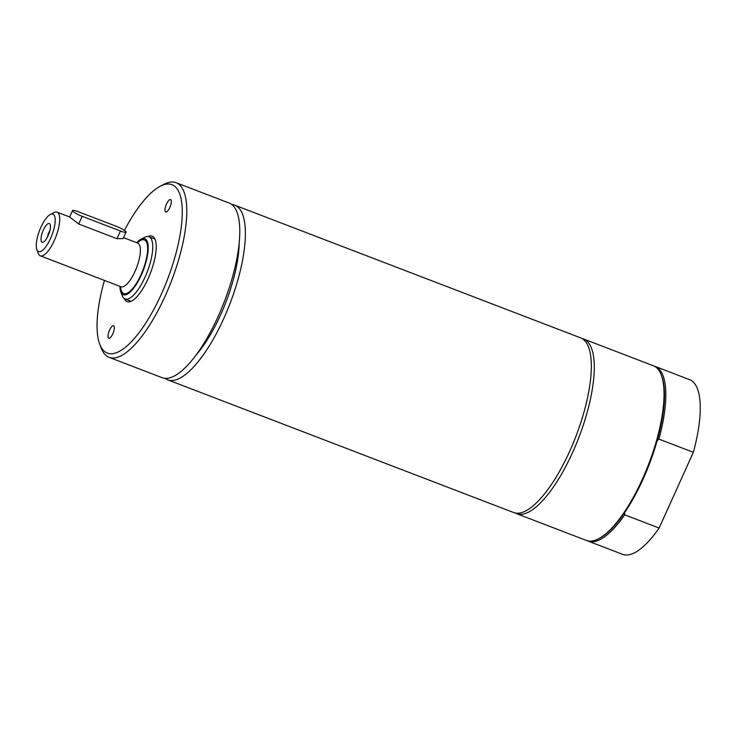 <?xml version="1.0" encoding="UTF-8"?>
<svg xmlns="http://www.w3.org/2000/svg" width="737" height="737" viewBox="0 0 737 737"><rect width="100%" height="100%" fill="white"/><g stroke="black" fill="none" stroke-linecap="round" stroke-linejoin="round"><path stroke-width="1.11" d="M49.876 230.672A6.909 2.275 -69 0 0 48.78 232.745A6.909 2.275 -69 0 0 47.352 237.25M41.677 241.847A9.986 3.298 111 0 1 43.382 229.953A9.986 3.298 111 0 1 49.858 223.965A9.986 3.298 111 0 1 48.817 234.044A9.986 3.298 111 0 1 42.847 242.233A9.986 3.298 111 0 1 41.677 241.847M50.3 214.495L54.004 212.569A23.381 7.72 111 0 1 57.053 212.155A23.381 7.72 111 0 1 54.326 240.483A23.381 7.72 111 0 1 40.305 255.822A23.381 7.72 111 0 1 38.315 253.482L36.85 249.567A20.046 6.615 111 0 1 40.894 227.291A20.046 6.615 111 0 1 50.3 214.495A20.046 6.615 111 0 1 55.201 219.985A20.046 6.615 111 0 1 50.577 238.429A20.046 6.615 111 0 1 36.85 249.567M57.053 212.155L69.646 216.982L78.702 224.011L116.98 238.696L123.125 238.576L126.045 232.118A8.356 1.363 24.3 0 0 116.418 226.36L78.14 211.676A8.356 1.363 24.3 0 0 72.548 210.561A8.356 1.363 24.3 0 0 82.175 216.319L120.453 230.994A8.356 1.363 24.3 0 0 126.045 232.118M136.658 242.694A29.977 9.894 111 0 1 140.896 239.276A29.977 9.894 111 0 1 148.22 247.485A29.977 9.894 111 0 1 141.301 275.067A29.977 9.894 111 0 1 120.776 291.732A29.977 9.894 111 0 1 119.901 286.352M140.896 239.276L144.599 237.342A33.322 11 111 0 1 148.938 236.761A33.322 11 111 0 1 145.06 277.13A33.322 11 111 0 1 125.069 298.982A33.322 11 111 0 1 122.231 295.638L120.776 291.732M582.064 338.541A93.535 30.871 111 0 1 583.584 338.992L653.36 365.764A93.535 30.871 111 0 1 657.837 368.988A93.535 30.871 111 0 1 661.319 375.133L661.762 376.312A92.53 30.539 111 0 1 657.1 440.79L658.906 439.086L693.351 452.306L659.145 528.051L624.7 514.841A93.535 30.871 111 0 1 588.126 541.096A93.535 30.871 111 0 1 587.26 540.718M624.7 514.841L624.736 512.455A92.53 30.539 111 0 1 599.66 538.194L598.545 538.775A93.535 30.871 111 0 1 586.357 540.424L516.582 513.652A93.535 30.871 111 0 1 515.154 512.98M661.319 375.133A93.535 30.871 111 0 1 648.68 464.144A93.535 30.871 111 0 1 598.545 538.775M657.1 440.79A92.53 30.539 111 0 1 624.736 512.455M583.584 338.992A93.535 30.871 111 0 1 588.052 342.217A93.535 30.871 111 0 1 575.892 444.908A93.535 30.871 111 0 1 516.582 513.652M654.226 366.142A93.535 30.871 111 0 1 655.129 366.436A93.535 30.871 111 0 1 658.906 439.086M659.145 528.051A93.535 30.871 111 0 1 622.572 554.316L588.126 541.096M655.129 366.436L689.574 379.656A93.535 30.871 111 0 1 693.351 452.306M231.731 204.499A93.535 30.871 111 0 1 234.688 205.162L580.636 337.868A93.535 30.871 111 0 1 585.114 341.093A93.535 30.871 111 0 1 572.944 443.785A93.535 30.871 111 0 1 513.634 512.528L167.686 379.822A93.535 30.871 111 0 1 165.051 378.339M234.688 205.162A93.535 30.871 111 0 1 239.166 208.387A93.535 30.871 111 0 1 226.996 311.078A93.535 30.871 111 0 1 167.686 379.822M239.203 242.722A80.471 26.56 111 0 1 196.171 354.912M124.424 230.377A90.2 29.766 111 0 1 160.205 186.258L163.909 184.333A93.535 30.871 111 0 1 176.097 182.684L229.096 203.016A93.535 30.871 111 0 1 233.574 206.24A93.535 30.871 111 0 1 221.404 308.932A93.535 30.871 111 0 1 162.094 377.676L109.104 357.344A93.535 30.871 111 0 1 104.626 354.128A93.535 30.871 111 0 1 101.135 347.975L99.67 344.059A90.2 29.766 111 0 1 104.442 280.419M176.097 182.684A93.535 30.871 111 0 1 180.574 185.908A93.535 30.871 111 0 1 168.405 288.6A93.535 30.871 111 0 1 109.104 357.344M160.205 186.258A90.2 29.766 111 0 1 176.272 187.788A90.2 29.766 111 0 1 161.449 293.934A90.2 29.766 111 0 1 103.033 349.992A90.2 29.766 111 0 1 99.67 344.059M109.555 330.112A6.679 2.202 111 0 1 113.562 325.726A6.679 2.202 111 0 1 112.789 333.824A6.679 2.202 111 0 1 108.781 338.209A6.679 2.202 111 0 1 109.555 330.112M166.525 203.956A6.679 2.202 111 0 1 170.533 199.57A6.679 2.202 111 0 1 169.75 207.659A6.679 2.202 111 0 1 165.742 212.044A6.679 2.202 111 0 1 166.525 203.956M148.082 236.54A35.072 11.58 111 0 1 152.218 236.135A35.072 11.58 111 0 1 153.895 237.351A35.072 11.58 111 0 1 149.335 275.859A35.072 11.58 111 0 1 127.096 301.636A35.072 11.58 111 0 1 125.419 300.429A35.072 11.58 111 0 1 124.286 298.568M123.54 237.664L137.727 243.099A23.381 7.72 111 0 1 138.842 243.91A23.381 7.72 111 0 1 135 271.428A23.381 7.72 111 0 1 120.979 286.767L121.596 286.923M137.294 242.934A28.725 9.48 111 0 1 145.723 240.907A28.725 9.48 111 0 1 138.252 280.235A28.725 9.48 111 0 1 120.546 286.601M120.453 230.994L116.98 238.696M82.175 216.319L78.702 224.011M40.305 255.822L120.979 286.767M138.289 243.403L137.727 243.099M125.069 298.982L131.094 301.295M148.938 236.761L154.963 239.074M72.548 210.561L69.628 217.019"/></g></svg>
